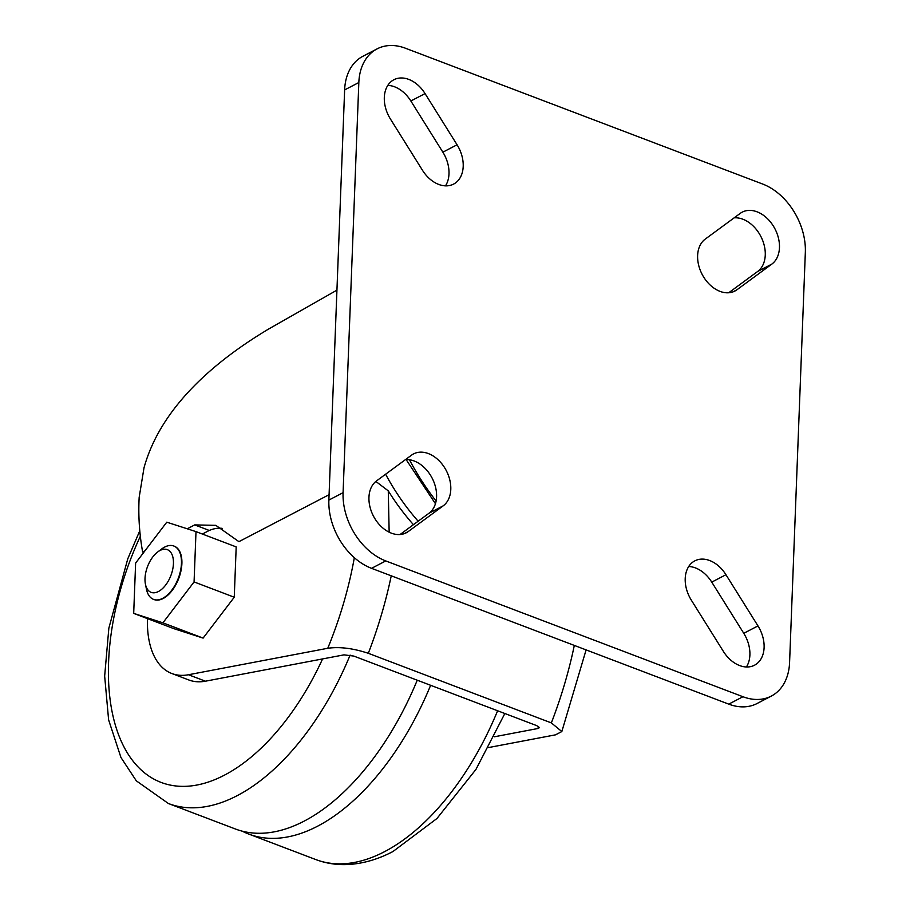 <?xml version="1.0" encoding="UTF-8"?>
<svg xmlns="http://www.w3.org/2000/svg" width="910" height="910" viewBox="0 0 910 910"><rect width="100%" height="100%" fill="white"/><g stroke="black" fill="none" stroke-linecap="round" stroke-linejoin="round"><path stroke-width="1.36" d="M174.06 546.114A28.54 15.629 110.8 0 1 174.276 546.193A28.54 15.629 110.8 0 1 180.954 570.957A28.54 15.629 110.8 0 1 163.152 598.507A28.54 15.629 110.8 0 1 153.995 599.553A28.54 15.629 110.8 0 1 153.767 599.462M145.441 584.231L146.464 589.248A28.54 15.629 -69.2 0 0 153.551 599.383A28.54 15.629 -69.2 0 0 162.708 598.336A28.54 15.629 -69.2 0 0 180.51 570.786A28.54 15.629 -69.2 0 0 173.833 546.023A28.54 15.629 -69.2 0 0 164.676 547.069A28.54 15.629 -69.2 0 0 161.798 548.889L157.714 551.961A22.83 12.501 -69.2 0 0 145.441 584.231A22.83 12.501 -69.2 0 0 158.442 591.511A22.83 12.501 -69.2 0 0 173.435 563.609A22.83 12.501 -69.2 0 0 160.012 550.493A22.83 12.501 -69.2 0 0 157.714 551.961M139.776 530.769L127.775 558.808L108.847 628.196L104.661 676.084L108.609 719.856L120.95 757.495L136.318 780.837L168.43 803.53L235.406 828.999A214.077 117.219 -69.2 0 0 304.099 821.15A214.077 117.219 -69.2 0 0 417.235 680.202M242.242 831.171A214.077 117.219 -69.2 0 0 248.805 834.083A214.077 117.219 -69.2 0 0 317.488 826.246A214.077 117.219 -69.2 0 0 430.635 685.287M764.104 647.556A29.973 21.362 62.5 0 0 757.973 625.909L725.952 574.722A29.973 21.362 62.5 0 0 694.808 560.867A29.973 21.362 62.5 0 0 691.35 600.19L723.359 651.367A29.973 21.362 62.5 0 0 754.504 665.221A29.973 21.362 62.5 0 0 764.104 647.556M746.393 666.985A29.973 21.362 62.5 0 0 749.897 654.95A29.973 21.362 62.5 0 0 743.766 633.303L711.756 582.127A29.973 21.362 62.5 0 0 688.711 566.509M779.461 247.645A29.973 21.362 62.5 0 0 767.107 218.332A29.973 21.362 62.5 0 0 742.185 212.155A29.973 21.362 62.5 0 0 740.183 213.406L705.216 239.125A29.973 21.362 62.5 0 0 702.907 275.775A29.973 21.362 62.5 0 0 734.905 291.041A29.973 21.362 62.5 0 0 736.907 289.789L771.873 264.071A29.973 21.362 62.5 0 0 779.461 247.645M728.717 292.77L757.666 271.476A29.973 21.362 62.5 0 0 765.264 255.05A29.973 21.362 62.5 0 0 734.165 217.831M450.791 489.421A29.973 21.362 62.5 0 0 438.438 460.096A29.973 21.362 62.5 0 0 413.504 453.919A29.973 21.362 62.5 0 0 411.513 455.171L376.547 480.889A29.973 21.362 62.5 0 0 374.238 517.54A29.973 21.362 62.5 0 0 406.235 532.805A29.973 21.362 62.5 0 0 408.237 531.565L443.204 505.835A29.973 21.362 62.5 0 0 450.791 489.421M400.047 534.534L428.997 513.24A29.973 21.362 62.5 0 0 436.584 496.814A29.973 21.362 62.5 0 0 405.496 459.596M463.201 166.416A29.973 21.362 62.5 0 0 457.07 144.781L425.061 93.593A29.973 21.362 62.5 0 0 393.905 79.739A29.973 21.362 62.5 0 0 390.447 119.051L422.456 170.238A29.973 21.362 62.5 0 0 453.612 184.093A29.973 21.362 62.5 0 0 463.201 166.416M445.49 185.845A29.973 21.362 62.5 0 0 448.994 173.821A29.973 21.362 62.5 0 0 442.863 152.175L410.854 100.987A29.973 21.362 62.5 0 0 387.819 85.381M336.939 290.131L268.2 329.284C218.855 358.858 161.48 404.632 144.007 467.808L139.162 497.417C138.206 515.651 139.378 533.851 142.643 552.029L144.952 550.823M488.761 747.519L555.475 734.848L561.834 731.56L551.358 722.904L368.3 653.3C353.091 648.273 339.589 646.589 327.759 648.273A250.045 136.909 -69.2 0 0 354.331 557.671M147.465 618.618A91.341 50.016 -69.2 0 0 171.865 673.525A91.341 50.016 -69.2 0 0 188.472 674.742L327.759 648.273M494.301 736.793L537.776 728.535L539.312 727.75L536.82 725.668L353.751 656.064L343.991 654.859L205.432 681.192A91.341 50.016 110.8 0 1 188.825 679.975L171.865 673.525M187.255 528.79L194.694 524.911L215.818 525.343L238.92 541.655L329.079 494.699M375.853 481.424L388.274 490.854L389.161 532.191M413.436 524.683A182.682 130.198 -117.5 0 1 388.274 490.854M405.45 48.23A57.091 40.688 62.5 0 0 377.115 48.867A57.091 40.688 62.5 0 0 358.836 82.526L343.081 492.674A57.091 40.688 62.5 0 0 385.76 560.924L742.958 696.73A57.091 40.688 62.5 0 0 771.305 696.093A57.091 40.688 62.5 0 0 789.584 662.434L805.339 252.286A57.091 40.688 62.5 0 0 762.66 184.036L405.45 48.23M377.115 48.867L362.908 56.272A57.091 40.688 62.5 0 0 344.628 89.919L328.874 500.079A57.091 40.688 62.5 0 0 371.553 568.329L728.751 704.135A57.091 40.688 62.5 0 0 757.097 703.498L771.305 696.093M409.432 459.743A199.802 142.404 62.5 0 0 436.117 501.057M234.257 597.222L203.101 638.103L173.878 628.662L133.69 613.385L135.624 563.062L166.78 522.181L196.003 531.622L236.19 546.899L234.257 597.222L194.069 581.934L162.913 622.827L203.101 638.103M202.373 534.034L209.255 530.45A62.801 34.387 110.8 0 1 222.142 528.346M142.643 552.029L143.723 552.438M194.694 524.911L209.255 530.45M162.913 622.827L133.69 613.385M196.003 531.622L194.069 581.934M168.43 803.53A214.077 117.219 -69.2 0 0 237.123 795.693A214.077 117.219 -69.2 0 0 350.123 655.086M140.333 536.252A196.947 107.846 -69.2 0 0 117.549 731.947A196.947 107.846 -69.2 0 0 224.315 775.218A196.947 107.846 -69.2 0 0 322.584 658.931M504.845 713.508L475.975 769.382L436.971 818.488L392.972 851.521C378.128 859.302 363.261 863.624 348.359 864.5C336.996 865.103 326.133 863.453 315.77 859.552A214.077 117.219 -69.2 0 0 384.464 851.714A214.077 117.219 -69.2 0 0 497.611 710.755M743.766 633.303L757.973 625.909M442.863 152.175L457.07 144.781M188.472 674.742L205.432 681.192M418.156 521.214A182.682 130.198 -117.5 0 1 385.613 474.224M344.628 89.919L358.836 82.526M728.751 704.135L742.958 696.73M371.553 568.329L385.76 560.924M328.874 500.079L343.081 492.674M410.854 100.987L425.061 93.593M404.063 533.726L408.237 531.565M428.997 513.24L443.204 505.835M757.666 271.476L771.873 264.071M732.732 291.962L736.907 289.789M711.756 582.127L725.952 574.722M537.776 728.535A248.896 136.284 -69.2 0 0 538.595 726.544M391.243 575.814A278.585 152.539 110.8 0 1 368.3 653.3M551.358 722.904A278.585 152.539 -69.2 0 0 574.312 645.417M406.11 459.561L435.446 503.73M315.77 859.552L248.805 834.083M561.834 731.56L586.097 649.899"/></g></svg>
